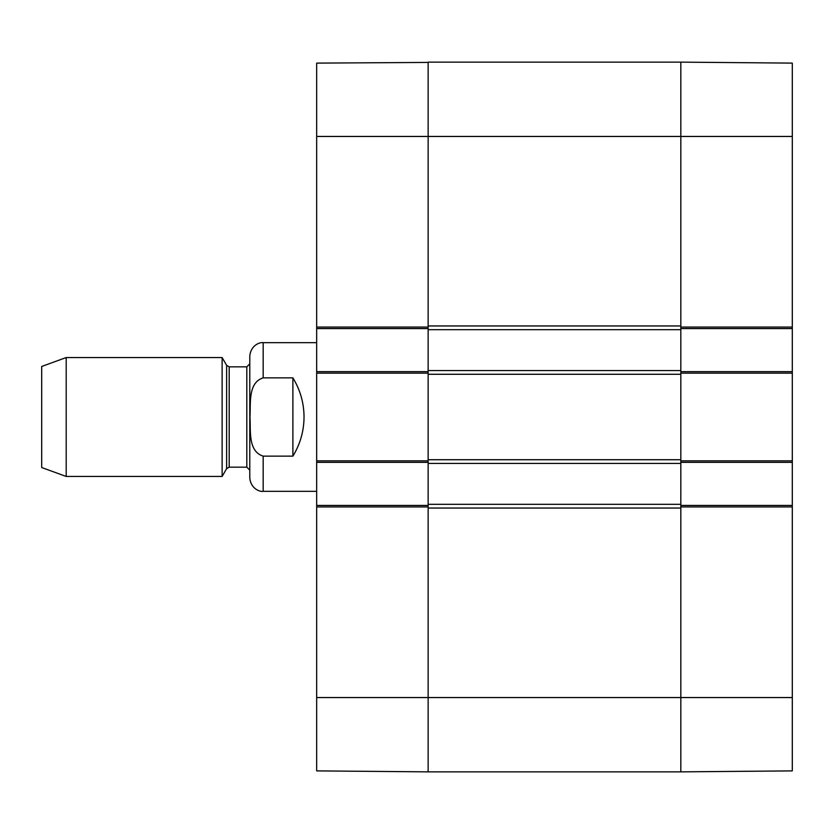 <?xml version="1.0" encoding="UTF-8"?>
<svg xmlns="http://www.w3.org/2000/svg" width="834" height="834" viewBox="0 0 834 834"><rect width="100%" height="100%" fill="white"/><g stroke="black" fill="none" stroke-linecap="round" stroke-linejoin="round"><path stroke-width="1.25" d="M428.144 771.575L428.144 508.042L680.825 508.042L680.825 771.867L680.825 697.547L792.3 697.547L792.3 505.435L680.825 505.435L680.825 506.926L680.825 504.32L428.144 504.32L428.144 506.926L428.144 505.435L316.67 505.435L316.67 770.606M428.144 504.32L428.144 463.443L680.825 463.443L680.825 460.848L680.825 462.338L792.3 462.338L792.3 371.662L680.825 371.662L680.825 373.152L680.825 370.557L428.144 370.557L428.144 373.152L428.144 371.662L316.67 371.662L316.67 462.338L428.144 462.338L428.144 460.848L428.144 463.443M428.144 459.732L428.144 374.268L680.825 374.268L680.825 459.732L428.144 459.732M428.144 370.557L428.144 329.68L680.825 329.68L680.825 327.074L680.825 328.565L792.3 328.565L792.3 63.394M316.67 371.662L316.67 328.565L428.144 328.565L428.144 327.074L428.144 329.68M428.144 62.425L316.67 63.113L316.67 327.074L428.144 327.074L428.144 136.453L680.825 136.453L680.825 325.958L428.144 325.958L428.144 62.133L680.825 62.133L680.825 136.453L680.825 62.133L792.3 63.113M680.825 329.68L680.825 370.557M680.825 463.443L680.825 504.32M316.67 506.926L428.144 506.926L428.144 771.867L680.825 771.867L792.3 770.887L792.3 697.547M292.89 456.146L263.169 456.146C247.667 451.277 250.898 430.052 249.971 417C250.898 403.948 247.667 382.723 263.169 377.854L292.89 377.854C300.23 389.864 303.951 402.916 304.035 417C303.951 431.084 300.23 444.136 292.89 456.146L292.89 377.854M263.169 377.854L263.169 342.68C260.604 342.003 250.888 344.63 249.783 356.055L249.783 477.945C250.888 489.37 260.604 491.997 263.169 491.32L316.67 491.32M66.199 357.546L41.7 366.46L41.7 467.54L66.199 476.454L222.125 476.454L222.125 357.546L66.199 357.546L66.199 476.454M316.67 505.435L316.67 462.338M316.67 327.074L316.67 328.565M316.67 136.453L428.144 136.453L428.144 62.133M316.67 460.848L428.144 460.848L428.144 373.152L316.67 373.152M428.144 771.867L316.67 770.887M792.3 328.565L792.3 371.662M792.3 462.338L792.3 505.435M792.3 506.926L680.825 506.926L680.825 697.547L316.67 697.547M792.3 373.152L680.825 373.152L680.825 460.848L792.3 460.848M792.3 136.453L680.825 136.453L680.825 327.074L792.3 327.074M263.169 456.146L263.169 491.32M226.629 468.645L229.204 467.165L229.204 366.835L226.629 365.355L226.629 468.645L222.125 476.454M229.204 366.835L246.812 366.835L246.812 467.165L249.783 470.136M263.169 342.68L316.67 342.68M226.629 365.355L222.125 357.546M229.204 467.165L246.812 467.165M246.812 366.835L249.783 363.864"/></g></svg>
